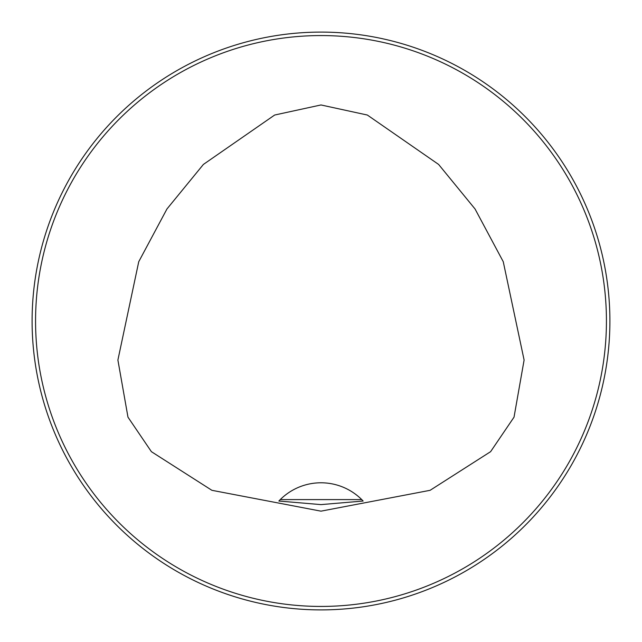 <?xml version="1.0" encoding="UTF-8"?>
<svg xmlns="http://www.w3.org/2000/svg" width="642" height="642" viewBox="0 0 642 642"><rect width="100%" height="100%" fill="white"/><g stroke="black" fill="none" stroke-linecap="round" stroke-linejoin="round"><path stroke-width="0.96" d="M609.9 321A288.9 288.9 0 0 1 176.55 571.195A288.9 288.9 0 0 1 176.55 70.805A288.9 288.9 0 0 1 609.9 321M321 104.959L274.656 115.03L203.386 164.44L166.952 208.979L138.744 261.711L117.895 360.05L127.975 417.164L151.392 451.671L211.892 490.311L321 511.16L430.108 490.311L490.608 451.671L514.025 417.164L524.105 360.05L503.256 261.711L475.048 208.979L438.614 164.44L367.344 115.03L321 104.959M606.433 321A285.433 285.433 0 0 0 178.283 73.806A285.433 285.433 0 0 0 178.283 568.194A285.433 285.433 0 0 0 606.433 321M280.257 499.596L278.861 501.033L321 504.612L363.139 501.033L361.743 499.596A57.78 57.78 0 0 0 280.257 499.596L361.743 499.596M363.139 501.033A57.78 57.78 0 0 0 361.96 499.813"/></g></svg>
